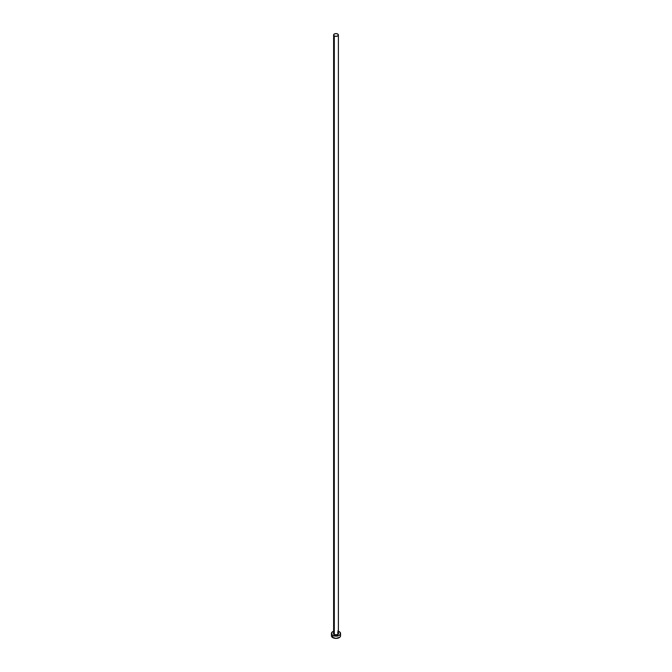 <?xml version="1.0" encoding="UTF-8"?>
<svg xmlns="http://www.w3.org/2000/svg" width="672" height="672" viewBox="0 0 672 672"><rect width="100%" height="100%" fill="white"/><g stroke="black" fill="none" stroke-linecap="round" stroke-linejoin="round"><path stroke-width="1.01" d="M333.64 633.175A2.386 1.378 0 0 0 334.312 634.334L334.186 634.561A2.562 1.478 180 0 1 333.614 632.957M333.614 34.978L333.614 633.36A2.386 1.378 0 0 0 334.312 634.334A2.386 1.378 0 0 0 336.916 634.628A2.386 1.378 0 0 0 338.386 633.36L338.386 34.978A2.386 1.378 180 0 1 336.916 36.246A2.386 1.378 180 0 1 334.312 35.952L334.312 634.334L334.312 35.952A2.386 1.378 180 0 1 333.614 34.978A2.386 1.378 180 0 1 335.084 33.701A2.386 1.378 180 0 1 337.688 34.003A2.386 1.378 180 0 1 338.386 34.978L337.688 34.003L336 33.6L334.312 34.003L333.614 34.978L334.312 35.952L336 36.347L337.688 35.952L338.386 34.978M338.386 631.252A4.578 2.646 180 0 1 339.242 631.638A4.578 2.646 180 0 1 340.578 633.511A4.578 2.646 180 0 1 337.756 635.956A4.578 2.646 180 0 1 332.758 635.384L332.758 637.627A4.578 2.646 0 0 0 337.756 638.198A4.578 2.646 0 0 0 340.578 635.754L340.234 634.746M337.756 633.31L338.545 633.553A4.578 2.646 0 0 0 338.369 633.494M331.766 634.746L331.422 635.754A4.578 2.646 0 0 0 332.758 637.627L332.758 635.384A4.578 2.646 180 0 1 331.422 633.511A4.578 2.646 180 0 1 333.614 631.252M334.244 631.067L332.186 632.041L331.506 634.024L332.758 635.384L336 636.157L339.242 635.384L340.494 634.024L339.814 632.041L337.756 631.067M338.369 632.94L338.134 634.334L336 634.99L333.866 634.334L333.631 632.94M331.422 633.511L331.506 636.275L332.186 637.224L336 638.4L339.814 637.224L340.494 636.275L340.578 633.511M338.386 632.957A2.562 1.478 180 0 1 337.411 634.746A2.562 1.478 180 0 1 334.186 634.561L334.312 634.334A2.386 1.378 0 0 0 336.764 634.662A2.386 1.378 0 0 0 338.36 633.545A2.386 1.378 0 0 0 337.688 632.386M338.386 633.36L337.722 632.47"/></g></svg>
